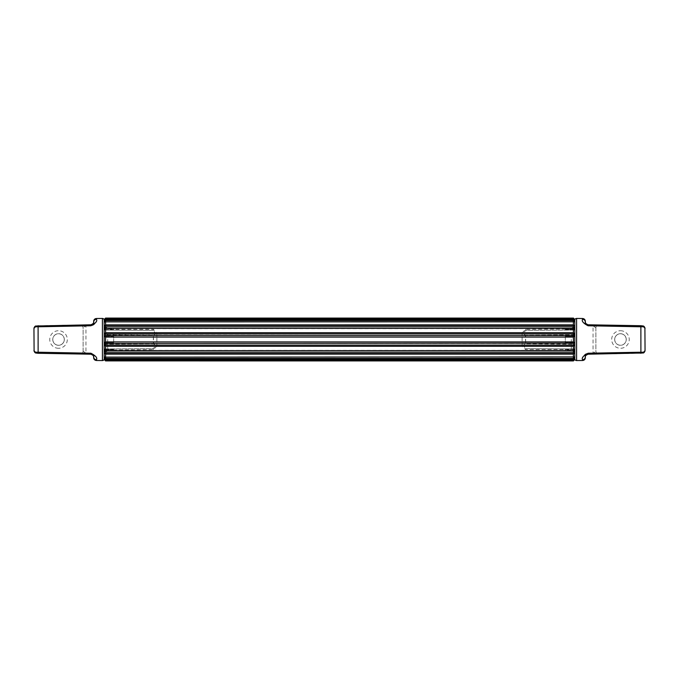 <?xml version="1.0" encoding="UTF-8"?>
<svg xmlns="http://www.w3.org/2000/svg" width="679" height="679" viewBox="0 0 679 679"><rect width="100%" height="100%" fill="white"/><g stroke="black" fill="none" stroke-linecap="round" stroke-linejoin="round"><path stroke-width="0.51" stroke-dasharray="3.4 2.55" d="M93.651 357.01C93.829 358.631 94.754 359.531 96.443 359.717C97.547 357.901 95.705 355.737 90.918 353.233L85.953 353.139L85.927 354.115L36.708 353.258A2.809 2.809 0 0 1 33.95 350.449L33.95 328.551A2.809 2.809 0 0 1 36.708 325.742L85.927 324.885L85.953 325.861L92.599 325.436M85.927 354.115L91.529 354.285L93.515 356.127M90.918 325.767L90.893 324.8L85.927 324.885M104.193 348.938L153.361 348.65L153.361 349.609L153.361 348.65L104.193 348.938L104.193 349.549L113.673 349.464L104.193 349.549L104.193 344.185L153.361 343.786L153.361 335.214L104.193 334.815L104.193 342.657L113.673 342.657L113.673 336.343L104.193 336.343L113.673 336.343L113.673 342.657L104.193 342.657L104.193 344.185L104.193 329.451L104.193 334.815L153.361 335.214C155.584 334.654 155.584 333.033 153.361 330.35L153.361 329.391L153.361 330.35L104.193 330.062L153.361 330.35L154.82 332.472C155.355 334.136 154.871 335.053 153.361 335.214L153.641 343.846C155.593 344.55 155.499 346.146 153.361 348.65C155.584 345.967 155.584 344.346 153.361 343.786L104.193 344.185L104.193 348.938M113.673 349.464L113.673 349.957L113.673 349.464L113.673 349.931L104.193 350.101L104.193 350.559L104.193 350.101L113.673 349.931L113.673 350.398L113.673 349.464M92.378 324.341L93.634 322.338M93.651 321.99C93.829 320.369 94.754 319.469 96.443 319.283L96.443 318.493M92.989 325.266L94.237 324.435M94.322 324.358L95.875 322.118L96.443 319.283M80.258 324.986C81.981 325.139 82.931 326.073 83.118 327.796L85.953 325.861L85.953 353.139L83.118 351.204C82.931 352.927 81.981 353.861 80.258 354.014A2.809 2.809 0 0 0 83.118 351.204L83.118 327.796A2.809 2.809 0 0 0 80.258 324.986C81.989 325.131 82.94 326.064 83.118 327.796L83.118 351.204C82.94 352.936 81.989 353.869 80.258 354.014M58.538 348.276A8.776 8.776 0 0 1 49.754 339.5A8.776 8.776 0 0 1 58.538 330.724A8.776 8.776 0 0 1 67.314 339.5A8.776 8.776 0 0 1 58.538 348.276M104.193 350.101L104.193 349.549L104.193 350.101M113.673 342.657L113.673 336.343L104.193 336.343L113.673 336.343L113.673 342.657L104.193 342.657L113.673 342.657M156.874 332.939L156.874 346.061L156.874 332.939L153.361 329.391L104.193 329.451L104.193 328.441L104.193 329.451L113.673 329.536L113.673 329.043L113.673 329.536L113.673 329.069L104.193 328.899L113.673 329.069L113.673 328.602L113.673 329.069M156.874 346.061L153.361 349.609L113.673 349.957M104.193 334.263L104.193 335.833L105.593 335.579L105.593 337.098L104.193 336.139L104.193 327.66L105.593 326.828L105.593 328.39L573.407 328.39L573.407 326.828L574.807 327.66L573.407 328.39L573.407 332.718L105.593 332.718L105.593 335.579L573.407 335.579L574.807 335.833L573.407 337.098L573.407 332.718L574.807 334.026L574.807 335.833L574.807 334.263L573.407 333.898L104.193 334.263M104.193 342.861L105.593 341.902L105.593 337.098L573.407 337.098L573.407 341.902L574.807 342.861L573.407 343.421L573.407 341.902L105.593 341.902L105.593 343.421L104.193 343.167L104.193 344.737L105.593 345.102L105.593 346.282L104.193 344.974L104.193 336.139M104.193 358.801L104.193 320.199M64.327 339.5A5.797 5.797 0 0 1 58.538 345.297A5.797 5.797 0 0 1 52.741 339.5A5.797 5.797 0 0 0 58.538 345.297A5.797 5.797 0 0 0 64.327 339.5A5.797 5.797 0 0 0 58.538 333.703A5.797 5.797 0 0 0 52.741 339.5A5.797 5.797 0 0 1 58.538 333.703A5.797 5.797 0 0 1 64.327 339.5M64.276 339.5A5.746 5.746 0 0 0 58.538 333.754A5.746 5.746 0 0 0 52.792 339.5A5.746 5.746 0 0 0 58.538 345.246A5.746 5.746 0 0 0 64.276 339.5A5.746 5.746 0 0 0 58.538 333.754A5.746 5.746 0 0 0 52.792 339.5A5.746 5.746 0 0 0 58.538 345.246A5.746 5.746 0 0 0 64.276 339.5M107.706 339.5L107.706 350.296L107.706 339.5M571.294 339.5L571.294 350.296L571.294 339.5M104.193 321.133L104.193 321.829L105.593 320.59L105.593 319.843L104.193 321.821L105.593 319.843L573.407 319.843L573.407 318.095L105.593 318.095L105.593 318.867L104.193 319.648M574.807 326.276L573.407 324.893L105.593 324.893L573.407 324.876L105.593 324.876L105.593 326.828L573.407 326.828L573.407 324.876L574.807 326.276L573.407 325.479L573.407 324.876L574.807 326.276L574.807 327.66M574.807 343.167L574.807 344.974L573.407 346.282L573.407 345.102L105.593 345.102L105.593 343.421L573.407 343.421L573.407 345.102L574.807 344.737M104.193 327.66L104.193 326.276L105.593 324.876L104.193 326.395L105.593 324.876L573.407 324.876L573.407 320.59L574.807 321.829L104.193 321.829M574.807 321.15L573.407 319.936L574.807 321.821L573.407 319.843L573.407 320.59L105.593 320.59L105.593 324.851L104.193 326.276M105.593 360.922L104.193 359.352L105.593 360.133L105.593 360.905L573.407 360.905L573.407 358.588L573.407 359.157L105.593 359.157L104.193 357.867L105.593 359.157L105.593 358.41L104.193 357.171L104.193 352.605L105.593 353.521L105.593 354.124L104.193 352.724L104.193 344.974M104.193 356.916L574.807 356.916L573.407 358.41L573.407 353.521L105.593 353.521L105.593 354.124L104.193 352.724M105.593 354.124L573.407 354.124L574.807 352.605L573.407 354.124L105.593 354.124L104.193 352.707L105.593 354.107L105.593 358.41L573.407 358.41L573.407 359.157L574.807 357.179L574.807 357.901L573.407 359.301L105.593 359.301L104.193 357.901M104.193 351.026L105.593 350.61L105.593 352.172L573.407 352.172L573.407 350.61L574.807 351.026L574.807 356.916M574.807 357.171L574.807 357.867M574.807 321.133L574.807 321.829M574.807 339.5L574.807 353.81L574.807 339.5M105.593 359.301L105.593 358.588L573.407 358.588L105.593 358.588L105.593 360.133L573.407 360.133L574.807 359.352L574.807 357.179L573.407 359.064L105.593 359.064L573.407 359.064L573.407 358.588L573.407 359.301M574.807 351.026L574.807 344.974M574.807 342.861L574.807 336.139M574.807 334.026L574.807 327.974M573.407 324.893L574.807 326.293L574.807 325.19L574.807 353.81L571.294 350.296L107.706 350.296L104.193 353.81L104.193 339.5L104.193 353.81M573.407 318.078L574.807 319.648L573.407 318.867L105.593 318.867L105.593 320.412L573.407 320.412L105.593 320.412L105.593 319.699L573.407 319.699L574.807 321.821L574.807 321.099L574.807 321.821L573.407 319.936L105.593 319.936L573.407 319.936M104.193 339.5L104.193 325.19L104.193 339.5M105.593 324.893L104.193 326.293L104.193 322.084M104.193 357.171L104.193 359.352M585.349 321.99C585.171 320.369 584.246 319.469 582.557 319.283C581.453 321.099 583.295 323.263 588.082 325.767L593.047 325.861L593.073 324.885L642.292 325.742A2.809 2.809 0 0 1 645.05 328.551L645.05 350.449A2.809 2.809 0 0 1 642.292 353.258L593.073 354.115L593.047 353.139L586.181 353.657M593.073 324.885L587.471 324.715L585.485 322.873M588.082 353.233L588.107 354.2L593.073 354.115M574.807 330.062L525.639 330.35L525.639 329.391L525.639 330.35L574.807 330.062L574.807 329.451L565.327 329.536L574.807 329.451L574.807 334.815L525.639 335.214L525.639 343.786L574.807 344.185L574.807 336.343L565.327 336.343L565.327 342.657L574.807 342.657L565.327 342.657L565.327 336.343L574.807 336.343L574.807 334.815L574.807 349.549L574.807 344.185L525.639 343.786C523.416 344.346 523.416 345.967 525.639 348.65L525.639 349.609L525.639 348.65L574.807 348.938L525.639 348.65L524.18 346.528C523.645 344.864 524.129 343.947 525.639 343.786L525.359 335.154C523.407 334.45 523.501 332.854 525.639 330.35C523.416 333.033 523.416 334.654 525.639 335.214L574.807 334.815L574.807 330.062M565.327 329.536L565.327 329.043L565.327 329.536L565.327 329.069L574.807 328.899L574.807 328.441L574.807 328.899L565.327 329.069L565.327 328.602L565.327 329.536M586.622 354.659L585.366 356.662M585.349 357.01C585.171 358.631 584.246 359.531 582.557 359.717L582.557 360.507M586.011 353.734L584.763 354.565M584.678 354.642L583.125 356.882L582.557 359.717M598.742 354.014C597.019 353.861 596.069 352.927 595.882 351.204L593.047 353.139L593.047 325.861L595.882 327.796C596.069 326.073 597.019 325.139 598.742 324.986A2.809 2.809 0 0 0 595.882 327.796L595.882 351.204A2.809 2.809 0 0 0 598.742 354.014C597.011 353.869 596.06 352.936 595.882 351.204L595.882 327.796C596.06 326.064 597.011 325.131 598.742 324.986M620.462 330.724A8.776 8.776 0 0 1 629.246 339.5A8.776 8.776 0 0 1 620.462 348.276A8.776 8.776 0 0 1 611.686 339.5A8.776 8.776 0 0 1 620.462 330.724M574.807 328.899L574.807 329.451L574.807 328.899M565.327 336.343L565.327 342.657L574.807 342.657L565.327 342.657L565.327 336.343L574.807 336.343L565.327 336.343M522.126 346.061L522.126 332.939L522.126 346.061L525.639 349.609L574.807 349.549L574.807 350.559L574.807 349.549L565.327 349.464L565.327 349.957L565.327 349.464L565.327 349.931L574.807 350.101L565.327 349.931L565.327 350.398L565.327 349.931M522.126 332.939L525.639 329.391L565.327 329.043M614.673 339.5A5.797 5.797 0 0 1 620.462 333.703A5.797 5.797 0 0 1 626.259 339.5A5.797 5.797 0 0 0 620.462 333.703A5.797 5.797 0 0 0 614.673 339.5A5.797 5.797 0 0 0 620.462 345.297A5.797 5.797 0 0 0 626.259 339.5A5.797 5.797 0 0 1 620.462 345.297A5.797 5.797 0 0 1 614.673 339.5M614.724 339.5A5.746 5.746 0 0 0 620.462 345.246A5.746 5.746 0 0 0 626.208 339.5A5.746 5.746 0 0 0 620.462 333.754A5.746 5.746 0 0 0 614.724 339.5A5.746 5.746 0 0 0 620.462 345.246A5.746 5.746 0 0 0 626.208 339.5A5.746 5.746 0 0 0 620.462 333.754A5.746 5.746 0 0 0 614.724 339.5M90.918 353.233L90.893 354.2M96.443 360.507L96.443 359.717M102.419 360.557L102.419 318.443M574.807 359.505L573.407 360.922M104.193 351.34L105.593 352.172L105.593 353.521M574.807 351.34L573.407 352.172L573.407 353.521M105.593 318.078L104.193 319.495M573.407 325.479L105.593 325.479M573.407 346.282L105.593 346.282L105.593 350.61L573.407 350.61L573.407 346.282M104.193 334.026L105.593 332.718L105.593 328.39L104.193 327.974M105.593 319.936L104.193 321.15M573.407 359.064L574.807 357.85M104.193 357.85L105.593 359.064M588.082 325.767L588.107 324.8M582.557 318.493L582.557 319.283M576.581 318.443L576.581 360.557M113.673 350.398L104.193 350.559M113.673 328.602L104.193 328.441M574.807 325.19L571.294 328.704L107.706 328.704L104.193 325.19M573.407 354.107L105.593 354.107L573.407 354.107L574.807 352.707L573.407 354.107M105.593 320.412L104.193 321.821L105.593 320.412M105.593 358.588L104.193 357.179L105.593 358.588M573.407 358.588L574.807 357.179L573.407 358.588M105.593 319.699L104.193 321.099M573.407 354.124L574.807 352.724M573.407 319.699L574.807 321.099M565.327 328.602L574.807 328.441M565.327 350.398L574.807 350.559"/><path stroke-width="1.02" d="M90.893 354.2L90.918 353.233C95.705 355.737 97.547 357.901 96.443 359.717C94.754 359.531 93.829 358.631 93.651 357.01C94.211 356.229 93.286 355.287 90.893 354.2L38.1 353.284L38.126 352.214C35.588 352.443 34.196 351.858 33.95 350.449L35.52 352.97L38.1 353.284M93.634 322.338L93.651 321.99C94.211 322.771 93.286 323.713 90.893 324.8L35.52 326.03L33.95 328.551L34.103 351.357M90.918 353.233L38.126 352.214L38.1 325.716M574.807 344.737L573.407 345.102L573.407 346.282L574.807 344.974L574.807 342.861L573.407 341.902L573.407 337.098L574.807 335.833L573.407 335.579L573.407 337.098L105.593 337.098L105.593 335.579L104.193 335.833L104.193 320.199A1.757 1.757 0 0 0 102.419 318.443L96.443 318.493L96.443 319.283C97.547 321.099 95.705 323.263 90.918 325.767L90.893 324.8L92.378 324.341M34.103 327.643L33.95 328.551C34.196 327.142 35.588 326.557 38.126 326.786L90.918 325.767M93.651 321.99L93.651 321.303L93.651 321.99C93.829 320.369 94.754 319.469 96.443 319.283M93.651 357.01L93.515 356.127M96.443 359.717L96.443 360.507L102.419 360.557A1.757 1.757 0 0 0 104.193 358.801L104.193 344.737L104.193 351.34L105.593 352.172L105.593 350.61L104.193 351.026M104.193 342.861L104.193 335.833L104.193 343.167L105.593 343.421L105.593 341.902L104.193 342.861L104.193 344.737L105.593 345.102L105.593 343.421L574.807 343.167M574.807 327.66L573.407 326.828L573.407 328.39L574.807 327.974L574.807 326.276L573.407 324.876L573.407 325.479L105.593 325.479L105.593 324.851L104.193 326.276L105.593 325.479L105.593 324.876L104.193 326.276L104.193 334.263L105.593 333.898L105.593 332.718L104.193 334.026M574.807 320.199L574.807 326.276L573.407 324.876L105.593 324.876L573.407 324.851L574.807 326.395L574.807 320.199A1.757 1.757 0 0 1 576.581 318.443L582.557 318.493C584.254 318.672 585.179 319.614 585.349 321.303L585.349 321.99L585.349 321.303M574.807 319.495L573.407 318.095L573.407 319.699L574.807 321.099L574.807 319.495M573.407 354.124L105.593 354.124L104.193 352.605L105.593 354.124L573.407 354.124L574.807 352.724L573.407 353.521L573.407 354.124L574.807 352.724L574.807 351.026L573.407 350.61L573.407 352.172L105.593 352.172L105.593 353.521L573.407 353.521L573.407 358.41L105.593 358.41L105.593 357.112L104.193 356.916L105.593 358.41L105.593 359.157L104.193 357.867L104.193 359.522L105.593 360.905L105.593 360.133L573.407 360.133L573.407 360.905L574.807 359.505M104.193 336.139L105.593 337.098L105.593 341.902L573.407 341.902L573.407 345.102L105.593 345.102L105.593 350.61L573.407 350.61L573.407 346.282L105.593 346.282L104.193 344.974M573.407 319.936L574.807 321.133L574.807 321.829L573.407 320.59L573.407 324.893M104.193 321.829L105.593 319.843L573.407 319.843L573.407 320.59L105.593 320.59L104.193 322.084L105.593 321.888L105.593 319.936M573.407 359.064L574.807 357.867L574.807 356.916L105.593 357.112L105.593 353.521M574.807 353.81L574.807 334.026L573.407 332.718L573.407 333.898L105.593 333.898L105.593 335.579L573.407 335.579L573.407 333.898L574.807 334.263L574.807 326.276M574.807 327.974L574.807 334.026M574.807 336.139L574.807 342.861M574.807 344.974L574.807 351.026M574.807 352.724L574.807 356.916M573.407 359.301L574.807 357.901L574.807 359.352L573.407 360.133L573.407 359.301L105.593 359.301L105.593 360.133L104.193 359.352M104.193 321.15L104.193 319.478L105.593 318.867L573.407 318.867L574.807 319.648L574.807 321.099M105.593 324.893L105.593 321.888L574.807 321.829M104.193 322.084L104.193 326.276M104.193 319.648L104.193 321.133M104.193 357.171L104.193 357.85M104.193 351.34L104.193 356.916M104.193 327.974L105.593 328.39L105.593 332.718L573.407 332.718L573.407 328.39L105.593 328.39L105.593 325.479M105.593 359.064L573.407 359.157L573.407 358.41L574.807 357.171M573.407 319.699L105.593 319.699L105.593 318.078L104.193 319.478M588.107 324.8L588.082 325.767C583.295 323.263 581.453 321.099 582.557 319.283C584.246 319.469 585.171 320.369 585.349 321.99C584.789 322.771 585.714 323.713 588.107 324.8L640.9 325.716L640.874 326.786C643.412 326.557 644.804 327.142 645.05 328.551L643.48 326.03L640.9 325.716M585.366 356.662L585.349 357.01C584.789 356.229 585.714 355.287 588.107 354.2L643.48 352.97L645.05 350.449L644.897 327.643M588.082 325.767L640.874 326.786L640.9 353.284M574.807 358.801A1.757 1.757 0 0 0 576.581 360.557L582.557 360.507L582.557 359.717C581.453 357.901 583.295 355.737 588.082 353.233L588.107 354.2L586.622 354.659M644.897 351.357L645.05 350.449C644.804 351.858 643.412 352.443 640.874 352.214L588.082 353.233M585.349 357.01L585.349 357.697L585.349 357.01C585.171 358.631 584.246 359.531 582.557 359.717M585.349 321.99L585.485 322.873M102.419 318.443L102.419 360.557M105.593 360.905L573.407 360.922L105.593 360.905M104.193 327.66L105.593 326.828L573.407 326.828L573.407 325.479M573.407 353.521L573.407 352.172L574.807 351.34M104.193 319.495L105.593 318.095L573.407 318.095L105.593 318.078M582.557 319.283L582.557 318.493M576.581 360.557L576.581 318.443M96.443 318.493C94.746 318.672 93.821 319.614 93.651 321.303M35.52 326.03L34.637 326.709M34.637 352.291L35.52 352.97M96.443 360.507C94.746 360.328 93.821 359.386 93.651 357.697M573.407 318.078L574.807 319.478M573.407 360.922L574.807 359.522M105.593 360.922L104.193 359.522M105.593 359.301L104.193 357.901M105.593 319.699L104.193 321.099M105.593 354.124L104.193 352.724M582.557 360.507C584.254 360.328 585.179 359.386 585.349 357.697M643.48 352.97L644.363 352.291M644.363 326.709L643.48 326.03"/></g></svg>
